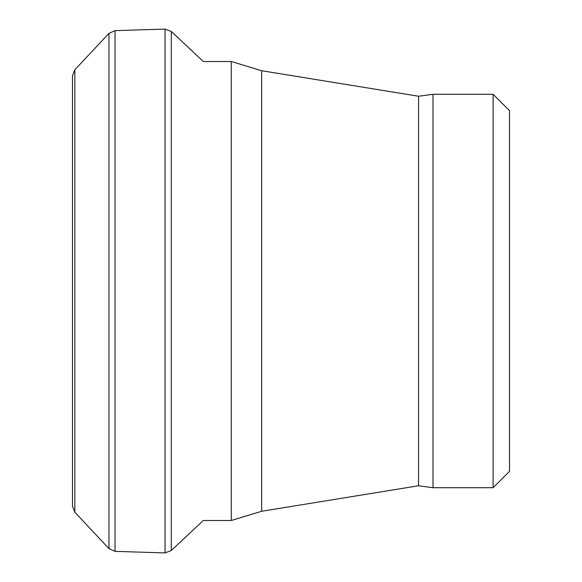 <?xml version="1.0" encoding="UTF-8"?>
<svg xmlns="http://www.w3.org/2000/svg" width="582" height="582" viewBox="0 0 582 582"><rect width="100%" height="100%" fill="white"/><g stroke="black" fill="none" stroke-linecap="round" stroke-linejoin="round"><path stroke-width="0.87" d="M509.505 471.318L509.505 110.682L509.505 471.318L493.114 487.709L433.008 487.709L418.567 485.766L261.667 511.265L231.287 520.497L203.3 520.497L171.297 550.536L165.055 552.9L115.032 551.365L108.965 548.622L74.831 512.189L72.495 506.267L72.495 75.733L74.831 69.811L74.831 512.189M72.503 76.038L72.503 505.489M74.831 69.811L108.965 33.378L108.965 548.622M108.965 33.378L115.032 30.635L115.032 551.365M115.032 30.635L165.055 29.1L165.055 552.9M165.055 29.1L171.297 31.464L171.297 550.536M231.287 520.497L231.287 61.503L203.314 61.503L171.297 31.464M261.667 511.265L261.667 70.735L418.567 96.234L433.008 94.291L433.008 487.709M418.567 485.766L418.567 96.234M493.114 487.709L493.114 94.291L433.008 94.291M72.495 291.276L72.495 505.794M231.287 61.503L261.667 70.735M493.114 94.291L509.505 110.682"/></g></svg>
